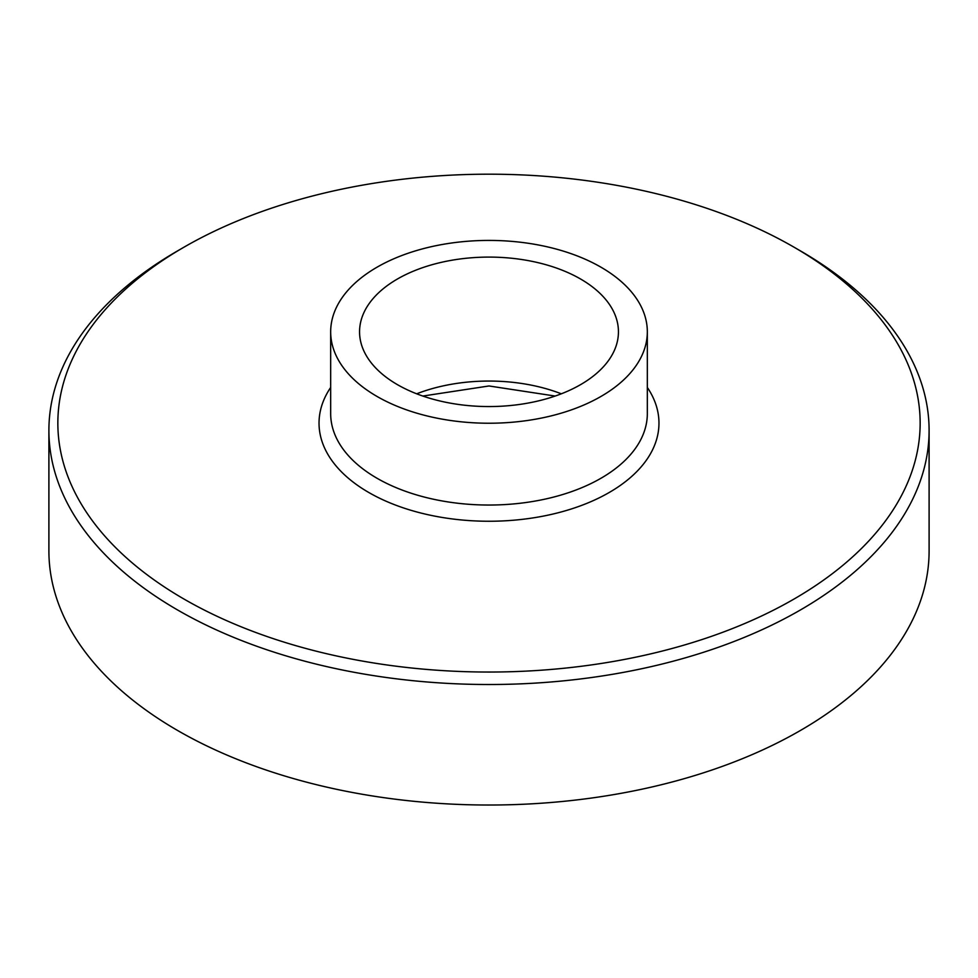 <?xml version="1.0" encoding="UTF-8"?>
<svg xmlns="http://www.w3.org/2000/svg" width="978" height="978" viewBox="0 0 978 978"><rect width="100%" height="100%" fill="white"/><g stroke="black" fill="none" stroke-linecap="round" stroke-linejoin="round"><path stroke-width="1.47" d="M48.9 430.43L48.9 550.932A440.1 254.084 0 0 0 177.8 730.603A440.1 254.084 0 0 0 657.424 785.689A440.1 254.084 0 0 0 929.1 550.932L929.1 430.43A440.1 254.084 180 0 1 657.424 665.174A440.1 254.084 180 0 1 177.8 610.089A440.1 254.084 180 0 1 48.9 430.43A440.1 254.084 180 0 1 177.8 250.759L184.121 247.104A431.151 248.925 0 0 0 184.133 599.135A431.151 248.925 0 0 0 793.867 599.135A431.151 248.925 0 0 0 793.879 247.104A431.151 248.925 0 0 0 184.121 247.104M800.2 250.759L793.879 247.104A431.151 248.925 0 0 0 793.867 247.104L800.2 250.759A440.1 254.084 180 0 1 929.1 430.43M377.043 396.457A158.326 91.406 0 0 0 549.587 416.273A158.326 91.406 0 0 0 647.326 331.823A158.326 91.406 0 0 0 489 240.417A158.326 91.406 0 0 0 330.674 331.823A158.326 91.406 0 0 0 377.043 396.457M397.471 384.672A129.438 74.731 0 0 0 538.536 400.87A129.438 74.731 0 0 0 618.438 331.823A129.438 74.731 0 0 0 489 257.092A129.438 74.731 0 0 0 359.562 331.823A129.438 74.731 0 0 0 397.471 384.672M561.323 393.804A129.438 74.731 0 0 0 416.677 393.804M647.326 387.447A169.952 98.118 180 0 1 489 521.25A169.952 98.118 180 0 1 330.674 387.447M330.674 331.823L330.674 413.633A158.326 91.406 0 0 0 377.043 478.266A158.326 91.406 0 0 0 549.587 498.083A158.326 91.406 0 0 0 647.326 413.633L647.326 331.823M555.174 396.053L489 385.968L422.826 396.053"/></g></svg>
